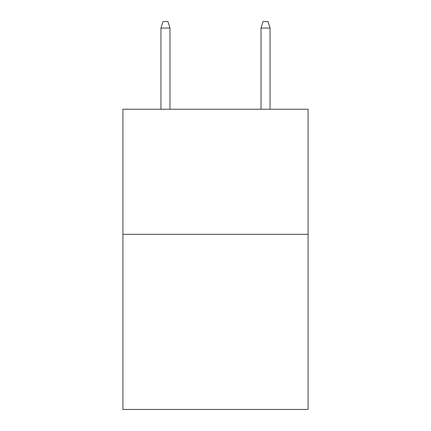 <?xml version="1.0" encoding="UTF-8"?>
<svg xmlns="http://www.w3.org/2000/svg" width="431" height="431" viewBox="0 0 431 431"><rect width="100%" height="100%" fill="white"/><g stroke="black" fill="none" stroke-linecap="round" stroke-linejoin="round"><path stroke-width="0.65" d="M308.073 234.313L308.073 409.45L122.927 409.45L122.927 109.215L308.073 109.215L308.073 234.313L122.927 234.313M169.965 109.215L169.965 28.053L160.957 28.053L160.957 109.215M160.957 28.053L162.961 21.55L167.961 21.55L169.965 28.053M261.035 28.053L263.039 21.55L268.039 21.55L270.043 28.053L261.035 28.053L261.035 109.215M270.043 28.053L270.043 109.215"/></g></svg>
